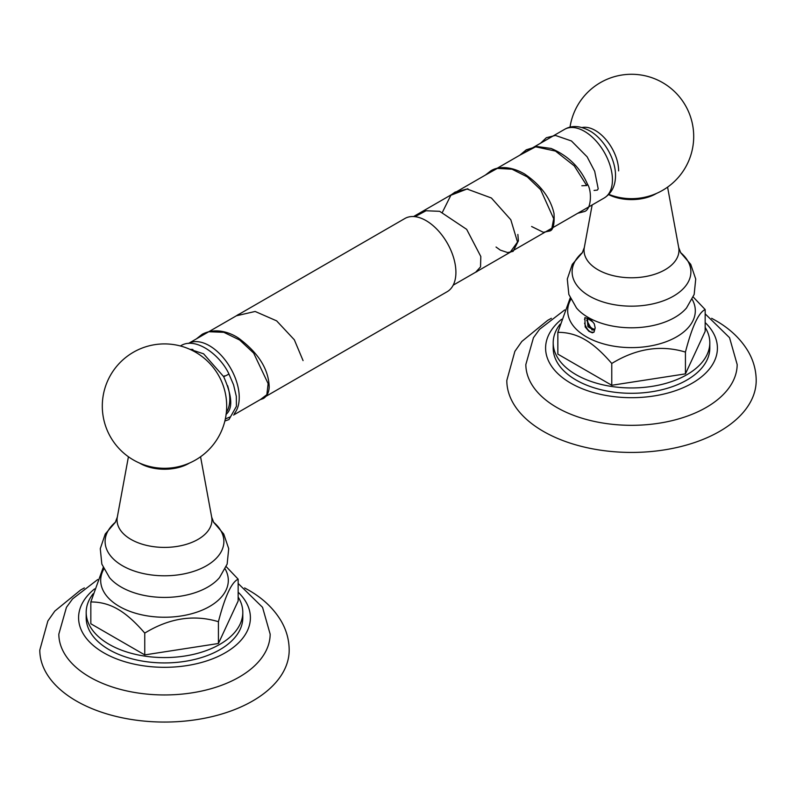 <?xml version="1.0" encoding="UTF-8"?>
<svg xmlns="http://www.w3.org/2000/svg" width="796" height="796" viewBox="0 0 796 796"><rect width="100%" height="100%" fill="white"/><g stroke="black" fill="none" stroke-linecap="round" stroke-linejoin="round"><path stroke-width="1.19" d="M705.166 313.863L729.554 337.693L737.176 364.538A105.669 61.013 180 0 1 671.764 420.716A105.669 61.013 180 0 1 556.782 407.452A105.669 61.013 0 0 1 525.838 364.538L533.459 337.693L539.569 329.285L564.752 309.913M711.634 318.3L715.584 320.49C729.862 328.629 740.718 338.927 748.14 351.354C753.434 360.459 756.12 370.16 756.2 380.448A124.693 71.988 180 0 1 679.227 446.954A124.693 71.988 180 0 1 543.33 431.352A124.693 71.988 0 0 1 506.813 380.448L514.873 351.354L521.838 341.444L547.718 320.32L551.379 318.3M705.166 327.405A78.306 45.213 180 0 1 709.813 342.738A78.306 45.213 180 0 1 661.476 384.508A78.306 45.213 180 0 1 576.135 374.707A78.306 45.213 0 0 1 553.2 342.738L553.2 348.091A78.306 45.213 180 0 0 576.135 380.06A78.306 45.213 180 0 0 661.476 389.851A78.306 45.213 180 0 0 709.813 348.091L709.813 342.738M560.125 324.161A78.306 45.213 0 0 0 553.2 342.738M693.226 297.027L705.166 309.545C698.59 312.53 692.013 326.698 685.436 352.081C660.869 344.678 636.312 348.469 611.766 363.474C602.035 352.2 593.04 344.23 584.801 339.564C576.473 334.698 567.488 332.29 557.847 332.34L570.185 297.963M705.166 309.545L705.166 331.345L685.436 373.871L685.436 352.081M685.436 373.871L611.766 385.264L611.766 363.474M611.766 385.264L557.847 354.13L557.847 332.34M592.741 321.922L594.244 323.753L595.189 327.892L594.045 332.101L592.353 332.827L588.891 331.305L585.169 326.967L584.881 317.624L587.916 318.589L587.985 317.733L590.692 319.395L592.741 321.922L587.916 318.589M584.513 319.385L585.199 317.674M592.095 330.111L586.692 320.181M594.662 329.136L593.786 330.181L587.945 326.698L587.169 318.41M593.896 332.191L594.045 332.101C590.075 333.017 586.911 330.051 584.572 323.196M587.319 318.43L588.224 326.549L593.925 330.091M594.712 329.066A6.547 3.781 60 0 1 590.015 326.479A6.547 3.781 60 0 1 587.647 320.44A6.547 3.781 60 0 1 587.985 318.609M238.153 583.488L262.541 607.318L270.162 634.163A105.669 61.013 180 0 1 204.751 690.351A105.669 61.013 180 0 1 89.769 677.078A105.669 61.013 0 0 1 58.824 634.163L66.446 607.318L72.555 598.92L97.739 579.538M244.621 587.936L248.571 590.115C262.849 598.264 273.705 608.552 281.127 620.989C286.421 630.084 289.107 639.785 289.187 650.073A124.693 71.988 180 0 1 212.214 716.579A124.693 71.988 180 0 1 76.326 700.977A124.693 71.988 0 0 1 39.8 650.073L47.86 620.989L54.825 611.069L80.704 589.945L84.366 587.926M238.153 597.04A78.306 45.213 180 0 1 242.8 612.363A78.306 45.213 180 0 1 194.463 654.133A78.306 45.213 180 0 1 109.122 644.332A78.306 45.213 0 0 1 86.187 612.363L86.187 617.716A78.306 45.213 180 0 0 109.122 649.685A78.306 45.213 180 0 0 194.463 659.486A78.306 45.213 180 0 0 242.8 617.716L242.8 612.363M93.112 593.786A78.306 45.213 0 0 0 86.187 612.363M226.213 566.653L238.153 579.17L238.153 600.97L218.422 643.496L144.753 654.899L144.753 633.099C135.021 621.825 126.027 613.855 117.788 609.189C109.47 604.323 100.475 601.915 90.834 601.965L103.172 567.588M144.753 654.899L90.834 623.765L90.834 601.965M218.422 643.496L218.422 621.706C193.856 614.303 169.299 618.104 144.753 633.099M238.153 579.17C231.576 582.155 224.999 596.333 218.422 621.706M594.065 190.443L597.358 190.095L598.214 188.801M586.712 185.538L587.557 184.324L586.712 185.538L581.836 185.757L586.712 185.538L574.254 165.857L555.508 151.091L535.608 146.802L520.087 155.041M545.121 232.104L551.807 228.601L553.688 218.711L540.633 189.677L527.3 176.901L512.017 169.2L497.321 168.404L485.62 174.941M510.156 252.292L517.509 242.044L510.813 219.756L491.391 197.995L467.023 189.02L450.864 195.259L442.457 212.164M475.68 272.192L480.535 266.919L480.814 256.501L466.665 229.347L439.651 211.318L426.019 210.761L415.005 216.661M303.067 360.608L294.321 339.783L276.63 320.858L255.148 311.465L236.382 315.783M260.461 399.502L266.839 394.697L268.143 383.642L253.665 353.096L239.666 340.021L223.815 332.31L208.681 331.733L196.682 338.708M234.372 413.522A42.268 24.407 60 0 0 239.238 397.453A42.268 24.407 -120 0 0 220.989 355.125A42.268 24.407 -120 0 0 188.523 343.424L404.885 218.502A42.268 24.407 -120 0 1 437.462 229.825A42.268 24.407 -120 0 1 455.909 272.361A42.268 24.407 60 0 1 447.153 291.714L233.526 415.054M582.075 127.529A33.024 19.064 60 0 1 606.154 139.837A33.024 19.064 60 0 1 618.621 170.881M705.166 322.569A85.908 49.601 180 0 1 684.381 387.184A85.908 49.601 180 0 1 570.762 383.165A85.908 49.601 0 0 1 561.598 319.266M692.172 299.356A63.809 36.845 180 0 1 664.879 342.18A63.809 36.845 180 0 1 586.383 336.827A63.809 36.845 0 0 1 570.832 299.356M582.503 252.521L572.284 264.362L567.289 279.038L568.851 294.47L576.503 307.982A61.232 35.352 0 0 0 588.214 317.445A61.232 35.352 180 0 0 686.51 307.982L686.679 307.783M686.51 307.982L694.162 294.47L695.724 279.038L690.729 264.362L680.51 252.521A59.382 34.278 180 0 1 669.416 298.271A59.382 34.278 180 0 1 589.518 296.132A59.382 34.278 0 0 1 582.483 252.541M592.154 204.95L584.324 247.486A47.442 27.392 0 0 0 597.955 269.754A47.442 27.392 180 0 0 651.954 275.098A47.442 27.392 180 0 0 678.69 247.486L680.759 252.879M608.602 194.582A34.507 19.92 0 0 0 656.521 193.408M238.153 592.194A85.908 49.601 180 0 1 217.368 656.809A85.908 49.601 180 0 1 103.749 652.79A85.908 49.601 0 0 1 94.585 588.891M225.169 568.981A63.809 36.845 0 0 1 197.866 611.806A63.809 36.845 0 0 1 119.37 606.452A63.809 36.845 180 0 1 103.828 568.981M115.49 522.146L105.271 533.987L100.276 548.663L101.838 564.105L109.49 577.607A61.232 35.352 180 0 0 121.201 587.07A61.232 35.352 0 0 0 219.497 577.607L227.149 564.105L228.711 548.663L223.716 533.987L213.497 522.146M213.517 522.166A59.382 34.278 0 0 1 202.403 567.896A59.382 34.278 0 0 1 122.504 565.757A59.382 34.278 180 0 1 115.48 522.166M115.241 522.504L117.311 517.111A47.442 27.392 180 0 0 130.942 539.38A47.442 27.392 0 0 0 184.941 544.733A47.442 27.392 0 0 0 211.676 517.111L213.746 522.504M139.479 463.033A34.507 19.92 0 0 0 140.096 463.401A34.507 19.92 0 0 0 189.508 463.033M224.631 375.831C223.019 376.996 224.104 376.598 227.875 374.647L228.89 373.911L233.576 384.836L236.312 396.378L236.422 406.338L228.959 419.572L224.87 421.014M226.382 412.228A37.651 21.731 60 0 0 229.795 399.134A37.651 21.731 -120 0 0 227.606 385.662M192.901 349.474A37.651 21.731 -120 0 0 190.135 349.444M553.976 135.479L564.603 129.34C572.125 124.932 581.04 125.748 591.328 131.778A36.327 20.975 60 0 1 615.487 173.618A36.327 20.975 60 0 1 615.527 175.359M615.487 173.618L615.527 175.528C615.457 185.776 611.686 193.259 604.224 197.975A39.631 22.875 -120 0 0 612.432 179.836A39.631 22.875 60 0 0 595.139 139.957A39.631 22.875 60 0 0 564.603 129.34M584.324 247.486L582.254 252.879M667.575 187.13L678.69 247.486M608.811 194.373A62.188 62.188 0 0 0 685.366 105.38A62.188 62.188 0 0 0 570.016 127.181M128.425 456.755L117.311 517.111M200.562 456.755L211.676 517.111M133.4 352.24A62.188 62.188 0 0 0 110.634 437.193A62.188 62.188 0 0 0 195.587 459.959A62.188 62.188 0 0 0 218.353 375.006A62.188 62.188 0 0 0 133.4 352.24M598.214 188.861L594.692 171.319L587.12 156.812L571.448 140.972L555.439 135.439L546.355 137.718L540.593 143.2M519.818 155.2L526.295 149.787L536.902 146.514L551.051 148.444C568.075 155.568 580.244 167.528 587.557 184.324C592.115 191.149 591.398 210.144 584.145 211.607L577.767 213.258M531.619 226.502L543.33 232.303L549.23 231.109C553.071 230.701 554.663 224.81 554.006 213.447C550.444 198.025 540.613 184.851 524.514 173.926C508.505 164.812 496.226 167.17 490.694 170.941L485.391 175.07M496.047 247.039L500.346 250.133L507.669 252.571L513.102 251.367L518.385 240.87L517.868 234.442M467.919 188.771L455.083 192.105L451.481 194.652M475.53 272.282L476.973 271.615M228.89 373.911C220.472 355.454 195.906 336.29 180.762 345.762L180.403 345.981M189.737 349.265L203.577 353.792L223.606 376.568C232.253 395.98 233.039 408.607 225.994 414.447M238.551 314.37L236.303 315.833M260.173 399.672L263.406 398.507C267.068 396.139 268.998 392.279 269.197 386.936C268.65 369.254 258.481 353.026 238.691 338.23C230.422 332.648 215.825 327.126 202.214 334.27L196.453 338.837M225.348 418.935L230.492 416.805M413.562 216.542L553.588 135.698M453.193 285.177L588.154 207.258M588.612 207L604.224 197.975"/></g></svg>
